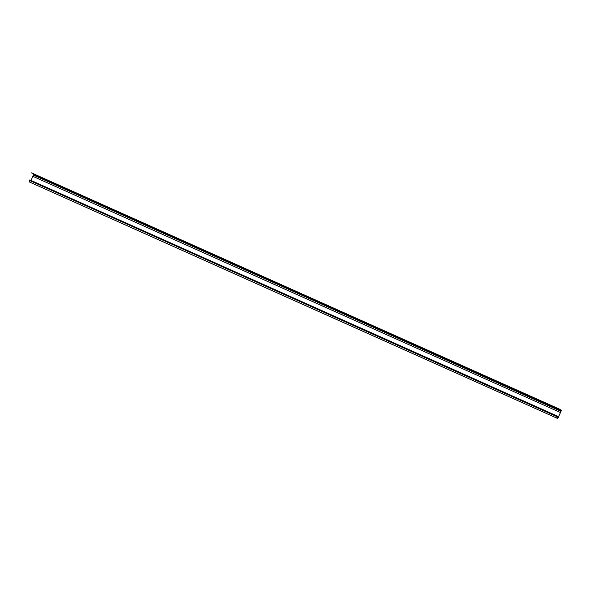 <?xml version="1.0" encoding="UTF-8"?>
<svg xmlns="http://www.w3.org/2000/svg" width="591" height="591" viewBox="0 0 591 591"><rect width="100%" height="100%" fill="white"/><g stroke="black" fill="none" stroke-linecap="round" stroke-linejoin="round"><path stroke-width="0.89" d="M560.586 412.511L560.733 411.188L33.155 174.951L33.798 174.212L31.5 172.875L559.152 408.965L561.45 410.302L558.266 417.386A1.33 0.657 -65.9 0 1 557.15 418.273L29.572 182.035A1.33 0.657 114.1 0 1 29.55 180.491L29.838 179.893L557.416 416.13L557.202 416.766A1.167 0.576 -65.9 0 0 557.224 418.125A1.167 0.576 -65.9 0 0 558.192 417.349L560.482 412.57L32.904 176.332L30.961 180.395M557.15 418.273A1.33 0.657 -65.9 0 1 557.128 416.729L557.416 416.13M32.904 176.332L33.155 174.951M31.5 172.875L559.152 408.965M33.798 174.212L559.079 409.112M561.376 410.45L561.258 410.981M560.733 411.188L561.273 410.841L33.694 174.604M29.55 180.491L557.128 416.729M557.15 416.884L558.192 417.349"/></g></svg>
